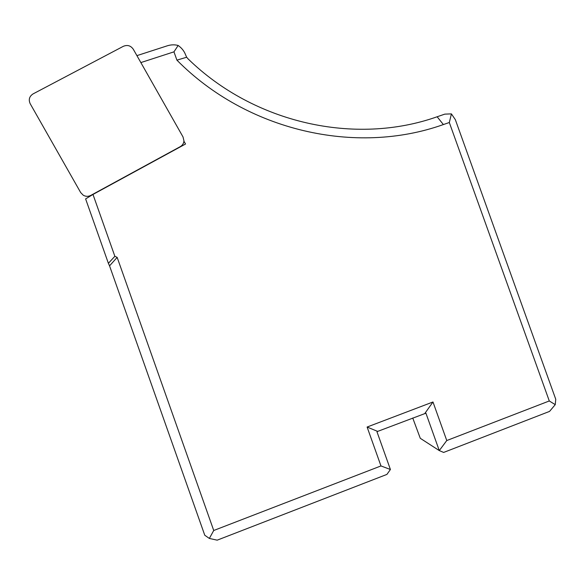 <?xml version="1.0" encoding="UTF-8"?>
<svg xmlns="http://www.w3.org/2000/svg" width="585" height="585" viewBox="0 0 585 585"><rect width="100%" height="100%" fill="white"/><g stroke="black" fill="none" stroke-linecap="round" stroke-linejoin="round"><path stroke-width="0.88" d="M90.207 196.121L90.075 195.741M209.35 538.434L213.73 530.493L380.967 465.938L390.414 469.499L386.904 474.413L217.174 540.167L209.35 538.434L204.772 535.253L109.549 265.846L117.161 257.378L114.857 256.288L108.386 263.323L109.549 265.846M114.857 256.288L92.986 194.447L85.615 198.9L108.386 263.323M183.924 141.197L185.533 144.027L92.986 194.447M213.73 530.493L117.161 257.378M446.764 440.542L549.286 400.966L555.245 404.644L549.556 411.401L443.642 452.432L439.284 450.589L446.764 440.542L432.98 401.983L367.109 427.035L380.967 465.938M555.245 404.644L555.75 399.255L455.349 119.684L451.415 113.885L444.79 114.133L437.134 116.766C355.329 145.782 254.146 123.435 187.99 58.793L186.666 57.235L176.911 60.145C246.746 130.886 355.709 155.837 443.379 124.561L449.317 122.514L549.286 400.966M176.911 60.145L173.957 51.846L140.853 62.58M390.414 469.499L376.996 431.847L377.639 431.408L367.109 427.035M377.639 431.408L425.924 413.185L439.284 450.589L420.286 438.311L412.739 418.019M424.893 413.383L432.98 401.983M449.317 122.514L451.415 113.885M186.666 57.235L185.54 54.727C184.187 51.092 181.73 48.007 178.162 45.469L173.957 51.846M178.162 45.469C174.666 44.533 171.061 44.635 167.354 45.791L136.912 55.633M33.096 93.885L123.355 46.303C127.435 44.643 130.74 45.615 133.278 49.22L183.025 136.948L183.953 140.809C183.748 143.383 182.52 145.329 180.268 146.652L90.777 195.405C88.247 196.67 85.754 196.618 83.297 195.258L80.693 192.589L30.179 103.684C28.372 99.618 29.345 96.349 33.096 93.885M443.379 124.561L437.134 116.766M92.167 194.944L90.777 195.405M179.266 147.442L180.268 146.652"/></g></svg>
